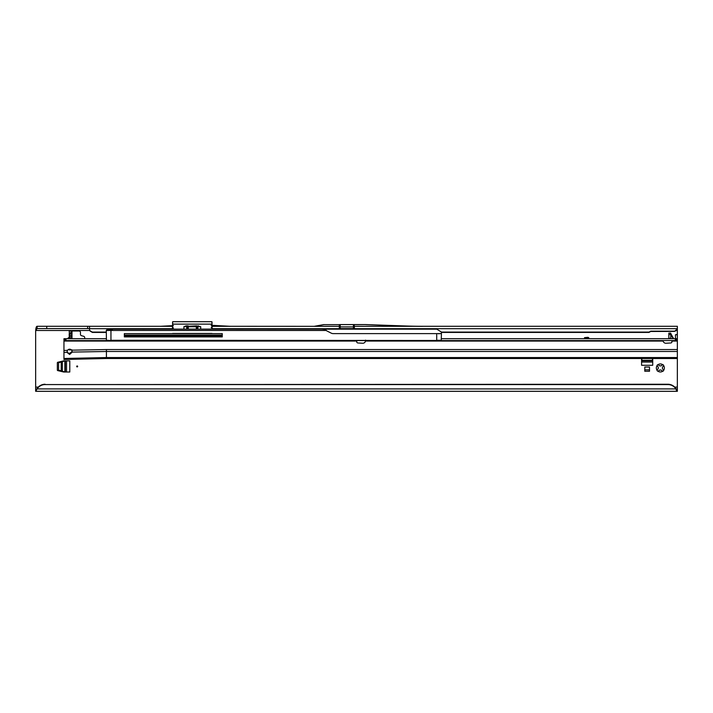<?xml version="1.0" encoding="UTF-8"?>
<svg xmlns="http://www.w3.org/2000/svg" width="713" height="713" viewBox="0 0 713 713"><rect width="100%" height="100%" fill="white"/><g stroke="black" fill="none" stroke-linecap="round" stroke-linejoin="round"><path stroke-width="1.07" d="M657.333 369.646L658.331 368.559A2.121 2.121 0 0 1 658.331 367.338L657.083 365.644A0.945 0.945 0 0 0 657.083 365.644A4.011 4.011 0 0 0 657.083 370.261L657.333 369.646M77.646 366.437A0.472 0.472 0 0 0 77.173 365.965A0.472 0.472 0 0 0 76.701 366.437A0.472 0.472 0 0 0 77.173 366.91A0.472 0.472 0 0 0 77.646 366.437M662.671 371.232L660.978 369.985A2.121 2.121 0 0 1 659.757 369.985L658.054 371.232A4.011 4.011 0 0 0 662.671 371.232A0.945 0.945 0 0 0 663.643 370.261A4.011 4.011 0 0 0 663.643 365.644A0.945 0.945 0 0 0 662.671 364.673A4.011 4.011 0 0 0 658.054 364.673A0.945 0.945 0 0 0 657.083 365.617M657.083 370.261A0.945 0.945 0 0 0 658.054 371.232M63.626 371.999L57.717 370.582A0.472 0.472 0 0 1 57.352 370.127L57.352 362.757A0.472 0.472 0 0 1 57.717 362.293L63.626 360.885A0.472 0.472 0 0 1 63.733 360.876L69.785 360.876L69.785 372.008L63.733 372.008A0.472 0.472 0 0 1 63.626 371.999M644.793 367.008L644.793 371.25L649.507 371.25L649.507 367.008L644.793 367.008M652.564 358.514L652.707 359.12A0.472 0.472 0 0 1 652.716 359.227L652.716 365.279L641.584 365.279L641.584 359.227A0.472 0.472 0 0 1 641.602 359.12L641.745 358.514M84.722 338.693L84.722 337.659A1.417 1.417 0 0 0 83.671 336.295L81.523 335.716A1.417 1.417 0 0 1 80.471 334.352L80.471 332.418A1.417 1.417 0 0 0 79.063 331.001L69.197 331.001L69.669 338.408M69.197 349.245L69.197 349.878L72.031 349.878M677.35 388.995L675.879 388.906A9.438 9.349 180 0 0 667.912 384.574L45.088 384.574A9.438 9.349 180 0 0 37.121 388.906L36.167 388.995L36.167 391.303L677.35 391.303L677.35 358.514L106.424 358.514L63.956 359.459L63.956 350.484L67.485 350.333A2.594 2.594 0 0 1 71.639 350.172L72.218 351.848M580.15 338.693L441.427 338.693L675.469 338.693L675.461 334.78L677.35 334.29L677.35 328.595M676.833 388.995L676.833 391.303L675.879 388.906L37.121 388.906L35.65 391.303L35.65 331.607A11.087 11.087 0 0 1 35.703 330.484L37.121 328.595L89.535 328.595M588.662 338.693A0.909 0.909 0 0 0 587.77 337.659L584.491 337.659L587.77 337.32A1.248 1.248 0 0 1 589.009 338.693M67.708 338.408L69.669 336.875L67.771 338.47L69.633 338.47L69.633 336.937M69.259 337.124L69.197 333.836L71.977 333.836L71.977 338.693M36.167 388.995L35.65 388.995L35.65 391.303M37.121 328.595L37.121 326.287L160.532 326.287L172.484 326.34L172.484 328.827A0.945 0.936 180 0 0 172.493 328.978M89.535 326.287L89.535 329.388A1.889 1.872 0 0 0 90.48 331.01L92.387 332.098L106.237 332.098M173.428 327.927L172.484 328.033M160.532 326.287L172.51 325.663L172.484 326.34M172.484 325.716L160.541 326.34M212.109 328.978A0.945 0.936 180 0 0 212.118 328.827L212.118 326.34L230.201 326.287L339.29 326.34L339.281 328.827A0.945 0.936 180 0 0 339.29 328.978M354.361 328.978A0.945 0.936 180 0 0 354.379 328.827L354.361 326.34L422.577 326.287L677.35 326.287L677.35 328.631M339.281 328.595L354.379 328.595M212.118 328.595L212.019 321.902M441.427 332.418L649.044 332.418L650.675 331.483L674.516 331.402L677.341 328.871M89.535 329.388L89.535 329.709A1.889 1.872 0 0 0 90.48 331.331L92.387 332.418L106.237 332.418M339.281 327.811L339.593 326.902L354.067 326.902L354.379 327.811M354.361 326.34L354.067 324.584L365.742 324.584L354.361 324.647M63.956 350.484L63.956 340.582L675.469 340.582L675.469 338.693L677.35 338.693L677.35 334.78L675.461 334.78M677.35 334.29L677.35 334.78M89.704 330.484L35.703 330.484C35.882 327.748 36.354 326.349 37.121 326.287M354.227 328.595L354.227 326.937M339.424 326.937L339.424 328.595M45.088 384.574L667.912 384.254A9.438 9.349 0 0 1 675.879 388.585M45.088 384.254A9.438 9.349 180 0 0 37.121 388.585M441.427 332.098L649.044 332.098L650.675 331.162L674.516 331.162A2.834 2.807 0 0 0 677.332 328.684L354.379 328.684M663.643 365.644L662.395 367.338A2.121 2.121 0 0 1 662.395 368.559L663.643 370.261M658.054 364.673L659.757 365.912A2.121 2.121 0 0 1 660.978 365.912L662.671 364.673M422.577 326.34A469.582 469.582 0 0 1 406.187 326.055L365.742 324.647M422.577 326.287A469.528 469.528 0 0 1 406.196 326.001L365.742 324.584M323.978 324.647L339.29 324.647L323.978 324.647L314.344 326.34M339.593 324.584L354.067 324.584M339.29 324.647L339.29 326.34M323.978 324.584L314.344 326.287M212.118 327.713L211.173 327.606M230.201 326.34L212.091 325.333L230.201 326.287M211.173 325.288L212.091 325.333M212.118 326.34L212.118 325.395M172.51 325.663L173.428 325.609M69.972 333.479L71.977 333.836L69.669 333.836L71.915 331.144M71.977 333.836L69.669 333.836M71.986 333.72L72.022 331.438M642.039 358.514L641.584 360.457M652.716 360.457L652.27 358.514M649.507 369.833L644.793 369.833M64.963 372.008L58.582 370.118L58.582 362.757L64.963 360.876M186.735 328.978L186.735 326.741L183.901 326.679L186.075 325.868L188.205 326.269M195.505 326.812L196.449 325.868L200.701 326.679L197.866 326.741L197.866 328.978L197.84 326.741L197.234 326.741L197.234 328.978M212.019 333.443L172.582 333.443M212.019 325.413L212.019 322.223M172.582 328.978L172.582 321.902M172.582 323.809L172.769 328.978M196.351 328.978L196.351 326.741L188.25 326.741L188.25 326.269L196.449 325.868M196.788 326.269L197.234 326.741L196.351 326.269L198.526 325.868M187.367 328.978L187.367 326.741L186.761 326.741L187.207 326.269A0.472 0.472 0 0 0 186.735 326.741L186.761 328.978M183.901 328.978L183.901 326.679L186.075 326.269M197.394 326.269L197.84 326.741A0.472 0.472 0 0 0 197.394 326.269A0.472 0.472 0 0 1 197.866 326.741M200.701 328.978L200.701 326.679L198.526 326.269M670.746 333.55L673.509 338.461M356.892 340.582L356.741 341.705A1.176 1.176 0 0 0 357.846 342.953L362.596 343.247A2.834 2.834 0 0 0 365.528 341.055L365.6 340.137L365.528 341.055L663.126 341.055A2.834 2.834 0 0 0 666.058 343.247L670.817 342.953A1.176 1.176 0 0 0 671.922 341.705L671.771 340.582M585.81 338.693L615.069 338.693M624.508 338.693L662.466 338.693M63.956 339.638L63.956 338.693L106.237 338.693M675.469 340.582L677.35 340.582L677.35 358.514M106.424 358.514L106.424 351.482L72.218 352.097L69.624 354.486L67.031 352.418L67.485 350.333M670.55 338.693L671.218 338.693A0.472 0.472 0 0 1 670.835 338.497L670.746 334.459L668.856 334.459L668.856 333.131L670.746 333.131L670.746 334.459M668.901 338.693L668.856 338.22L668.91 338.693M670.746 334.308L670.862 338.425L668.856 338.22L668.856 334.459M677.35 351.482L106.424 351.482L106.424 349.539L71.639 350.172M677.35 338.693L677.35 340.582M675.336 338.693L675.336 340.582M65.979 338.693L65.979 340.582M63.956 338.693L63.956 340.582M67.031 351.803L68.1 352.997L69.624 353.372L72.2 351.491M112.877 329.165L436.525 328.978L441.427 332.026L436.525 328.978M438.602 333.791L441.427 333.408L441.427 332.026M441.427 333.408L441.24 340.484L109.071 340.484M124.356 335.065L222.26 335.065M153.357 335.065L154.516 335.734L213.089 335.77M106.424 340.484L106.29 330.333L107.734 328.978L112.93 328.978L111.914 329.406M322.053 328.978L322.57 329.165M323.185 329.032L331.108 333.078A4.242 4.242 0 0 0 333.149 333.604L441.427 333.604M311.394 328.978L295.075 328.978L311.394 328.978M257.411 328.978L233.588 328.978L257.411 328.978M229.809 328.978L222.447 328.978L229.809 328.978M222.447 328.978L212.822 328.978M222.26 333.604L124.356 333.604L124.356 336.901L222.26 336.901L222.26 333.604L222.26 336.901L221.538 336.901M124.356 335.77L222.26 335.77M124.356 336.901L162.154 336.901M193.294 336.901L216.814 336.901M112.52 329.165L107.895 329.165L111.968 329.397L107.467 329.656M326.376 330.467L106.237 330.467L326.135 330.333L324.718 329.558M111.032 330.467L113.064 328.978M436.481 329.165L323.764 329.165M438.504 340.484L441.427 340.297L436.712 340.297L436.712 333.604M676.584 330.484L677.35 330.484M38.297 387.106L35.65 387.106M677.35 387.106L674.703 387.106M89.535 328.684L172.484 328.684M212.118 328.684L339.281 328.684M353.434 324.584L353.434 328.595M340.226 324.584L340.226 328.595M87.646 326.287L87.646 328.595M46.737 326.287L46.737 328.595M71.977 338.47L69.669 338.47M71.977 337.891L69.669 337.891M71.977 336.527L69.669 336.527M71.977 335.253L69.669 335.253M641.584 362.044L652.716 362.044M641.593 360.35L652.707 360.35M641.584 360.814L652.716 360.814M66.541 372.008L66.541 360.876M61.211 371.125L61.211 361.749M62.361 371.402L62.361 361.482M64.856 371.999L64.856 360.885M65.311 372.008L65.311 360.876M186.075 325.868L188.152 325.868L189.088 326.812M211.832 328.978L211.832 324.13L172.769 324.13L172.582 321.884M212.019 324.157L211.832 321.697L172.769 321.697M187.813 326.269L187.367 326.741L188.25 326.741L188.25 328.978M67.031 352.293L63.956 352.427M63.956 358.487L106.424 357.543L677.35 357.543M106.424 349.539L677.35 349.539M671.878 341.055L677.35 341.055M63.956 341.055L356.776 341.055M676.245 338.693L676.245 340.582M65.837 338.693L65.837 340.582M65.07 338.693L65.07 340.582M670.862 334.513L673.125 338.425L671.218 338.693M110.952 330.333L110.952 340.297L436.712 340.484M338.711 333.604L336.545 333.604M368.906 333.604L366.74 333.604M399.102 333.604L396.936 333.604M429.297 333.604L427.14 333.604M106.237 340.297L110.952 340.484"/></g></svg>
